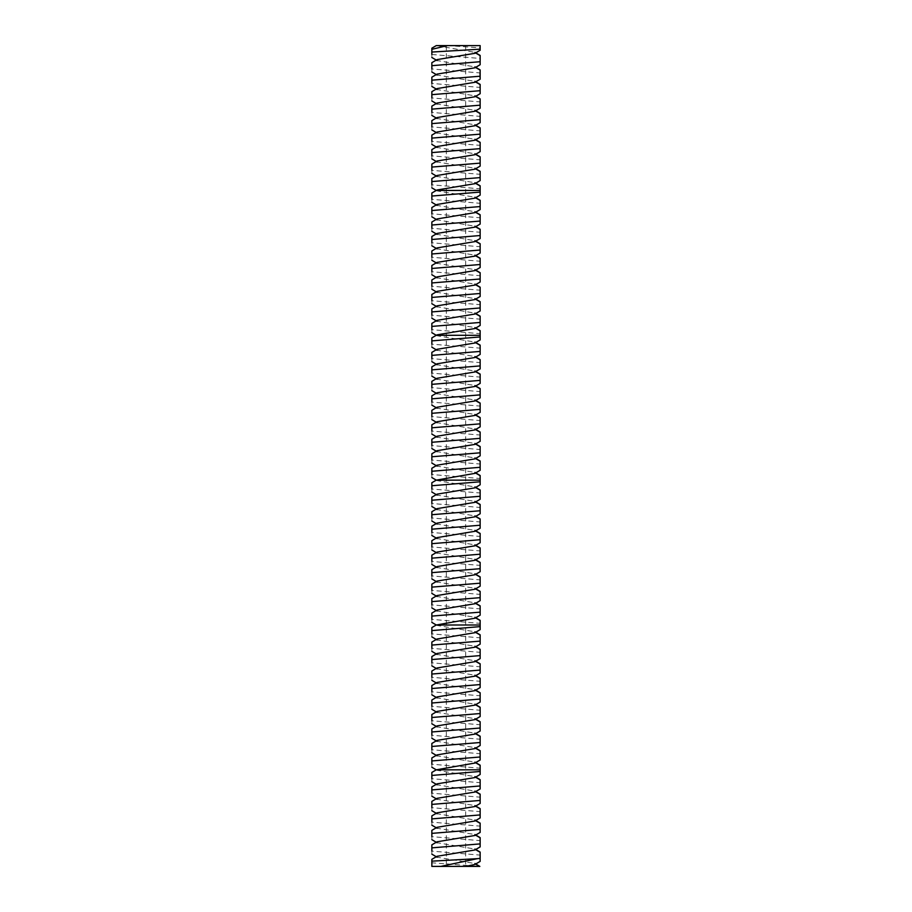 <?xml version="1.0" encoding="UTF-8"?>
<svg xmlns="http://www.w3.org/2000/svg" width="912" height="912" viewBox="0 0 912 912"><rect width="100%" height="100%" fill="white"/><g stroke="black" fill="none" stroke-linecap="round" stroke-linejoin="round"><path stroke-width="0.68" stroke-dasharray="4.56 3.42" d="M456 866.4L446.344 866.4L456 866.4M456 45.6L446.344 45.6L456 45.6M431.855 862.798L431.855 866.4L479.837 866.4L431.855 862.798L431.855 859.332M447.404 45.6L480.145 47.823L480.145 45.6L436.278 45.6L474.924 52.372L474.924 53.318M437.076 856.277L437.076 857.212L474.924 863.516L474.924 864.451M480.145 852.287L480.145 861.395M437.076 841.787L437.076 842.734L474.924 849.026L474.924 849.973M431.855 57.49L431.855 52.052M431.855 49.328L431.855 48.199M480.145 55.621L480.145 64.729M431.855 54.481L480.145 58.448M480.145 49.18L480.145 50.251M480.145 837.797L480.145 846.906M431.855 854.145L431.855 851.135L480.145 855.103M437.076 827.309L437.076 828.244L474.924 834.548L474.924 835.483M431.855 851.135L431.855 847.864M437.076 59.611L437.076 60.557L474.924 66.861L474.924 67.796M480.145 70.11L480.145 79.219M431.855 71.98L431.855 68.97L480.145 72.926L480.145 71.717L480.145 77.782L479.655 75.274M431.855 68.97L431.855 65.687M480.145 823.319L480.145 832.428M431.855 839.667L431.855 836.657L480.145 840.625M437.076 812.82L437.076 813.755L474.924 820.059L474.924 821.005M431.855 836.657L431.855 833.374M437.076 74.1L437.076 75.035L474.924 81.339L474.924 82.285M480.145 74.214L480.145 73.576L480.145 74.214M480.145 75.274L479.655 74.396M480.145 75.662L479.655 77.075L479.655 75.662M480.145 84.599L480.145 93.708M431.855 86.458L431.855 83.448L480.145 87.415M431.855 83.448L431.855 80.176M480.145 808.83L480.145 817.939M431.855 825.178L431.855 822.168L480.145 826.135M437.076 798.331L437.076 799.277L474.924 805.581L474.924 806.516M431.855 822.168L431.855 818.896M437.076 88.589L437.076 89.524L474.924 95.828L474.924 96.763M480.145 99.077L480.145 108.186M431.855 100.947L431.855 97.937L480.145 101.905M431.855 97.937L431.855 94.654M480.145 794.341L480.145 803.449M431.855 810.7L431.855 807.69L480.145 811.646M437.076 783.853L437.076 784.787L474.924 791.092L474.924 792.038M431.855 807.69L431.855 804.407M437.076 103.067L437.076 104.014L474.924 110.306L474.924 111.253M480.145 113.567L480.145 122.675M431.855 115.425L431.855 112.415L480.145 116.383M431.855 112.415L431.855 109.144M480.145 779.863L480.145 788.971M431.855 796.21L431.855 793.201L480.145 797.168M437.076 769.363L437.076 770.309L474.924 776.602L474.924 777.548M431.855 793.201L431.855 789.917M437.076 117.557L437.076 118.492L474.924 124.796L474.924 125.731M480.145 74.396L479.655 73.576M479.655 72.892L480.145 73.61M480.145 128.045L480.145 137.153M431.855 129.914L431.855 126.905L480.145 130.872M431.855 126.905L431.855 123.622M480.145 765.373L480.145 774.482M431.855 781.721L431.855 778.723L480.145 782.678M431.855 778.723L431.855 775.439M437.076 132.035L437.076 132.981L474.924 139.285L474.924 140.22M480.145 142.534L480.145 151.643M431.855 144.404L431.855 141.394L480.145 145.35M431.855 141.394L431.855 138.111M437.076 754.885L437.076 755.82L474.924 762.124L474.924 763.059M437.076 146.524L437.076 147.459L474.924 153.763L474.924 154.709M480.145 157.012L480.145 166.121M431.855 158.882L431.855 155.872L480.145 159.839M431.855 155.872L431.855 152.6M437.076 740.396L437.076 741.331L474.924 747.635L474.924 748.581M431.855 767.243L431.855 764.233L480.145 768.2M431.855 764.233L431.855 760.95M431.855 752.753L431.855 749.744L480.145 753.711L480.145 760.004M437.076 161.002L437.076 161.948L474.924 168.253L474.924 169.187M480.145 171.502L480.145 180.61M431.855 173.371L431.855 170.362L480.145 174.317M431.855 170.362L431.855 167.078M480.145 736.406L480.145 745.514M437.076 725.906L437.076 726.853L474.924 733.157L474.924 734.092M480.145 750.895L480.145 753.711M431.855 749.744L431.855 746.472M437.076 175.492L437.076 176.438L474.924 182.731L474.924 183.677M480.145 185.991L480.145 195.1M431.855 187.849L431.855 184.84L480.145 188.807M431.855 184.84L431.855 181.568M480.145 721.916L480.145 731.025M431.855 738.275L431.855 735.266L480.145 739.222M437.076 711.428L437.076 712.363L474.924 718.667L474.924 719.614M431.855 735.266L431.855 731.983M437.076 189.981L437.076 190.916L474.924 197.22L474.924 198.155M480.145 707.438L480.145 716.547M431.855 723.786L431.855 720.776L480.145 724.744M437.076 696.939L437.076 697.885L474.924 704.189L474.924 705.124M431.855 720.776L431.855 717.505M480.145 200.469L480.145 209.578M431.855 202.339L431.855 199.329L480.145 203.296M431.855 199.329L431.855 196.046M437.076 204.459L437.076 205.405L474.924 211.709L474.924 212.644M480.145 692.949L480.145 702.058M431.855 709.308L431.855 706.298L480.145 710.254M437.076 682.461L437.076 683.396L474.924 689.7L474.924 690.635M431.855 706.298L431.855 703.015M480.145 214.958L480.145 224.067M431.855 216.828L431.855 213.818L480.145 217.774M431.855 213.818L431.855 210.535M437.076 218.948L437.076 219.883L474.924 226.187L474.924 227.134M480.145 678.471L480.145 687.58M431.855 694.819L431.855 691.809L480.145 695.776M437.076 667.972L437.076 668.918L474.924 675.211L474.924 676.157M431.855 691.809L431.855 688.526M480.145 229.436L480.145 238.545M431.855 231.306L431.855 228.296L480.145 232.264M431.855 228.296L431.855 225.025M437.076 233.426L437.076 234.373L474.924 240.677L474.924 241.612M480.145 663.982L480.145 673.09M431.855 680.329L431.855 677.32L480.145 681.287M437.076 653.482L437.076 654.428L474.924 660.733L474.924 661.667M431.855 677.32L431.855 674.048M480.145 243.926L480.145 253.034M431.855 245.795L431.855 242.786L480.145 246.742M431.855 242.786L431.855 239.503M437.076 247.916L437.076 248.851L474.924 255.155L474.924 256.101M480.145 649.492L480.145 658.601M431.855 665.851L431.855 662.842L480.145 666.797M437.076 639.004L437.076 639.939L474.924 646.243L474.924 647.189M431.855 662.842L431.855 659.558M480.145 258.415L480.145 267.524M431.855 260.273L431.855 257.264L480.145 261.231M431.855 257.264L431.855 253.992M437.076 262.405L437.076 263.34L474.924 269.644L474.924 270.579M480.145 635.014L480.145 644.123M431.855 651.362L431.855 648.352L480.145 652.319M437.076 624.515L437.076 625.461L474.924 631.765L474.924 632.7M431.855 648.352L431.855 645.08M480.145 272.893L480.145 282.002M431.855 274.763L431.855 271.753L480.145 275.72M431.855 271.753L431.855 268.47M437.076 276.883L437.076 277.829L474.924 284.122L474.924 285.068M480.145 620.525L480.145 629.633M431.855 636.884L431.855 633.874L480.145 637.83M431.855 633.874L431.855 630.591M480.145 287.383L480.145 296.491M431.855 289.241L431.855 286.243L480.145 290.198M431.855 286.243L431.855 282.959M437.076 291.373L437.076 292.307L474.924 298.612L474.924 299.558M437.076 610.037L437.076 610.972L474.924 617.276L474.924 618.211M480.145 301.861L480.145 310.969M431.855 303.73L431.855 300.721L480.145 304.688M431.855 300.721L431.855 297.437M437.076 305.851L437.076 306.797L474.924 313.101L474.924 314.036M437.076 595.547L437.076 596.494L474.924 602.786L474.924 603.733M431.855 622.394L431.855 619.385L480.145 623.352M431.855 619.385L431.855 616.102M431.855 607.905L431.855 604.895L480.145 608.863L480.145 615.155M480.145 316.35L480.145 325.459M431.855 318.22L431.855 315.21L480.145 319.166M431.855 315.21L431.855 311.927M437.076 320.34L437.076 321.275L474.924 327.579L474.924 328.525M480.145 591.557L480.145 600.666M437.076 581.069L437.076 582.004L474.924 588.308L474.924 589.243M480.145 606.047L480.145 608.863M431.855 604.895L431.855 601.624M480.145 330.839L480.145 339.948M431.855 332.698L431.855 329.688L480.145 333.655M431.855 329.688L431.855 326.416M437.076 334.829L437.076 335.764L474.924 342.068L474.924 343.003M480.145 577.079L480.145 586.188M431.855 593.427L431.855 590.417L480.145 594.385M437.076 566.58L437.076 567.515L474.924 573.819L474.924 574.765M431.855 590.417L431.855 587.134M480.145 562.59L480.145 571.699M431.855 578.938L431.855 575.928L480.145 579.895M437.076 552.091L437.076 553.037L474.924 559.341L474.924 560.276M431.855 575.928L431.855 572.656M480.145 345.317L480.145 354.426M431.855 347.187L431.855 344.177L480.145 348.145M431.855 344.177L431.855 340.894M437.076 349.307L437.076 350.254L474.924 356.546L474.924 357.493M480.145 548.101L480.145 557.209M431.855 564.46L431.855 561.45L480.145 565.406M437.076 537.613L437.076 538.547L474.924 544.852L474.924 545.798M431.855 561.45L431.855 558.167M480.145 359.807L480.145 368.915M431.855 361.665L431.855 358.655L480.145 362.623M431.855 358.655L431.855 355.384M437.076 363.797L437.076 364.732L474.924 371.036L474.924 371.971M480.145 533.623L480.145 542.731M431.855 549.97L431.855 546.961L480.145 550.928M437.076 523.123L437.076 524.069L474.924 530.362L474.924 531.308M431.855 546.961L431.855 543.677M480.145 374.285L480.145 383.393M431.855 376.154L431.855 373.145L480.145 377.112M431.855 373.145L431.855 369.862M437.076 378.275L437.076 379.221L474.924 385.525L474.924 386.46M480.145 519.133L480.145 528.242M431.855 535.481L431.855 532.483L480.145 536.438M437.076 508.645L437.076 509.58L474.924 515.884L474.924 516.819M431.855 532.483L431.855 529.199M480.145 388.774L480.145 397.883M431.855 390.644L431.855 387.634L480.145 391.59M431.855 387.634L431.855 384.351M437.076 392.764L437.076 393.699L474.924 400.003L474.924 400.949M480.145 504.655L480.145 513.764M431.855 521.003L431.855 517.993L480.145 521.96M437.076 494.156L437.076 495.091L474.924 501.395L474.924 502.341M431.855 517.993L431.855 514.71M480.145 403.252L480.145 412.361M431.855 405.122L431.855 402.112L480.145 406.079M431.855 402.112L431.855 398.84M437.076 407.242L437.076 408.188L474.924 414.493L474.924 415.427M480.145 490.166L480.145 499.274M431.855 506.513L431.855 503.504L480.145 507.471M437.076 479.666L437.076 480.613L474.924 486.917L474.924 487.852M431.855 503.504L431.855 500.232M480.145 417.742L480.145 426.85M431.855 419.611L431.855 416.602L480.145 420.557M431.855 416.602L431.855 413.318M437.076 421.732L437.076 422.678L474.924 428.971L474.924 429.917M480.145 475.676L480.145 484.785M431.855 492.035L431.855 489.026L480.145 492.982M431.855 489.026L431.855 485.743M480.145 432.231L480.145 441.34M431.855 434.089L431.855 431.08L480.145 435.047M431.855 431.08L431.855 427.808M437.076 436.221L437.076 437.156L474.924 443.46L474.924 444.395M437.076 465.188L437.076 466.123L474.924 472.427L474.924 473.374M480.145 446.709L480.145 455.818M431.855 448.579L431.855 445.569L480.145 449.536M431.855 445.569L431.855 442.286M437.076 450.699L437.076 451.645L474.924 457.949L474.924 458.884M431.855 477.546L431.855 474.536L480.145 478.504M431.855 474.536L431.855 471.265M480.145 461.198L480.145 470.307M431.855 463.068L431.855 460.058L480.145 464.014M431.855 460.058L431.855 456.775M475.528 864.097L480.145 861.202M475.528 849.619L480.145 846.724M475.528 52.953L480.145 50.057M475.528 835.13L480.145 832.234M475.528 67.442L480.145 64.547M475.528 820.652L480.145 817.745M475.528 81.932L480.145 79.025M475.528 806.162L480.145 803.267M475.528 96.41L480.145 93.514M475.528 791.673L480.145 788.777M475.528 110.899L480.145 108.004M475.528 777.195L480.145 774.299M475.528 125.377L480.145 122.482M437.076 770.309L480.145 769.831M475.528 139.867L480.145 136.971M475.528 762.706L480.145 759.81M475.528 154.356L480.145 151.449M475.528 748.228L480.145 745.321M475.528 168.834L480.145 165.938M475.528 733.738L480.145 730.843M475.528 183.323L480.145 180.428M475.528 719.26L480.145 716.353M480.145 190.448L437.076 190.916M475.528 704.771L480.145 701.875M475.528 197.801L480.145 194.906M475.528 212.291L480.145 209.395M475.528 690.281L480.145 687.386M475.528 226.78L480.145 223.873M475.528 675.803L480.145 672.908M475.528 241.258L480.145 238.363M475.528 661.314L480.145 658.418M475.528 255.748L480.145 252.841M475.528 646.836L480.145 643.929M475.528 270.226L480.145 267.33M475.528 632.347L480.145 629.451M475.528 284.715L480.145 281.819M437.076 625.461L480.145 624.994M475.528 299.193L480.145 296.297M475.528 617.857L480.145 614.962M475.528 313.682L480.145 310.787M475.528 603.379L480.145 600.484M475.528 328.172L480.145 325.265M475.528 588.89L480.145 585.994M480.145 335.297L437.076 335.764M475.528 574.412L480.145 571.505M475.528 342.65L480.145 339.754M475.528 559.922L480.145 557.027M475.528 357.139L480.145 354.244M475.528 545.433L480.145 542.537M475.528 371.617L480.145 368.722M475.528 530.955L480.145 528.059M475.528 386.107L480.145 383.211M475.528 516.466L480.145 513.57M475.528 400.596L480.145 397.689M475.528 501.988L480.145 499.081M475.528 415.074L480.145 412.178M475.528 487.498L480.145 484.603M475.528 429.563L480.145 426.668M437.076 480.613L480.145 480.145M475.528 444.041L480.145 441.146M475.528 473.02L480.145 470.113M475.528 458.531L480.145 455.635M446.344 45.6L446.344 866.4M465.656 45.6L465.656 866.4M474.924 863.516L475.722 863.983M474.924 52.372L475.722 52.839M437.076 857.212L436.278 856.744M474.924 849.026L475.722 849.505M437.076 60.557L436.278 60.089M474.924 66.861L475.722 67.328M437.076 842.734L436.278 842.255M474.924 834.548L475.722 835.016M437.076 75.035L436.278 74.567M474.924 81.339L475.722 81.806M437.076 828.244L436.278 827.777M474.924 820.059L475.722 820.526M437.076 89.524L436.278 89.057M474.924 95.828L475.722 96.296M437.076 813.755L436.278 813.287M474.924 805.581L475.722 806.048M437.076 104.014L436.278 103.535M474.924 110.306L475.722 110.785M437.076 799.277L436.278 798.809M474.924 791.092L475.722 791.559M437.076 118.492L436.278 118.024M474.924 124.796L475.722 125.263M437.076 784.787L436.278 784.32M474.924 776.602L475.722 777.081M437.076 132.981L436.278 132.514M474.924 139.285L475.722 139.753M437.076 147.459L436.278 146.992M474.924 153.763L475.722 154.231M474.924 762.124L475.722 762.592M437.076 161.948L436.278 161.481M474.924 168.253L475.722 168.72M437.076 755.82L436.278 755.353M474.924 747.635L475.722 748.114M437.076 176.438L436.278 175.959M474.924 182.731L475.722 183.209M437.076 741.331L436.278 740.863M474.924 733.157L475.722 733.624M437.076 726.853L436.278 726.385M474.924 718.667L475.722 719.135M474.924 197.22L475.722 197.687M437.076 205.405L436.278 204.926M437.076 712.363L436.278 711.896M474.924 704.189L475.722 704.657M474.924 211.709L475.722 212.177M437.076 219.883L436.278 219.416M437.076 697.885L436.278 697.406M474.924 689.7L475.722 690.167M474.924 226.187L475.722 226.655M437.076 234.373L436.278 233.905M437.076 683.396L436.278 682.928M474.924 675.211L475.722 675.689M474.924 240.677L475.722 241.144M437.076 248.851L436.278 248.383M437.076 668.918L436.278 668.439M474.924 660.733L475.722 661.2M474.924 255.155L475.722 255.634M437.076 263.34L436.278 262.873M437.076 654.428L436.278 653.961M474.924 646.243L475.722 646.711M474.924 269.644L475.722 270.112M437.076 277.829L436.278 277.351M437.076 639.939L436.278 639.472M474.924 631.765L475.722 632.233M474.924 284.122L475.722 284.601M437.076 292.307L436.278 291.84M474.924 298.612L475.722 299.079M437.076 306.797L436.278 306.329M474.924 617.276L475.722 617.743M474.924 313.101L475.722 313.568M437.076 321.275L436.278 320.807M437.076 610.972L436.278 610.504M474.924 602.786L475.722 603.265M474.924 327.579L475.722 328.046M437.076 596.494L436.278 596.015M474.924 588.308L475.722 588.776M437.076 582.004L436.278 581.537M474.924 573.819L475.722 574.286M474.924 342.068L475.722 342.536M437.076 350.254L436.278 349.775M437.076 567.515L436.278 567.047M474.924 559.341L475.722 559.808M474.924 356.546L475.722 357.025M437.076 364.732L436.278 364.264M437.076 553.037L436.278 552.569M474.924 544.852L475.722 545.319M474.924 371.036L475.722 371.503M437.076 379.221L436.278 378.754M437.076 538.547L436.278 538.08M474.924 530.362L475.722 530.841M474.924 385.525L475.722 385.993M437.076 393.699L436.278 393.232M437.076 524.069L436.278 523.591M474.924 515.884L475.722 516.352M474.924 400.003L475.722 400.471M437.076 408.188L436.278 407.721M437.076 509.58L436.278 509.113M474.924 501.395L475.722 501.874M474.924 414.493L475.722 414.96M437.076 422.678L436.278 422.199M437.076 495.091L436.278 494.623M474.924 486.917L475.722 487.384M474.924 428.971L475.722 429.449M437.076 437.156L436.278 436.688M474.924 443.46L475.722 443.927M437.076 451.645L436.278 451.166M474.924 472.427L475.722 472.895M474.924 457.949L475.722 458.417M437.076 466.123L436.278 465.656"/><path stroke-width="1.37" d="M480.145 861.202L480.145 858.386L477.318 858.671L440.758 866.4L479.837 866.4L474.924 863.516M440.758 866.4L431.855 866.4L431.855 861.156L477.318 858.671M447.404 45.6L436.278 45.6L431.855 48.199L431.855 52.052L431.855 49.328L447.404 45.6L480.145 45.6L480.145 49.18L431.855 52.052M480.145 861.395L474.924 864.451L465.656 866.4M474.924 849.026L480.145 852.093L480.145 858.386M480.145 846.906L474.924 849.973L437.076 856.277L431.855 859.332L431.855 861.156M480.145 64.547L480.145 55.438L474.924 52.372M480.145 47.823L480.145 50.251L474.924 53.318L437.076 59.611L431.855 62.677L431.855 68.97M480.145 846.724L480.145 843.896L431.855 847.864L431.855 851.135M474.924 834.548L480.145 837.615L480.145 843.896M480.145 832.428L474.924 835.483L437.076 841.787L431.855 844.854L431.855 847.864M431.855 51.197L431.855 54.481M480.145 61.72L431.855 65.687M480.145 79.025L480.145 69.916L474.924 66.861M480.145 832.234L480.145 829.418L431.855 833.374L431.855 836.657M474.924 820.059L480.145 823.126L480.145 829.418M480.145 817.939L474.924 821.005L437.076 827.309L431.855 830.365L431.855 833.374M480.145 64.729L474.924 67.796L437.076 74.1L431.855 77.167L431.855 83.448M480.145 76.209L431.855 80.176M480.145 93.514L480.145 84.406L474.924 81.339M480.145 817.745L480.145 814.929L431.855 818.896L431.855 822.168M474.924 805.581L480.145 808.636L480.145 814.929M480.145 803.449L474.924 806.516L437.076 812.82L431.855 815.887L431.855 818.896M480.145 79.219L474.924 82.285L437.076 88.589L431.855 91.645L431.855 97.937M480.145 90.698L431.855 94.654M480.145 108.004L480.145 98.895L474.924 95.828M480.145 803.267L480.145 800.44L431.855 804.407L431.855 807.69M474.924 791.092L480.145 794.158L480.145 800.44M480.145 788.971L474.924 792.038L437.076 798.331L431.855 801.397L431.855 804.407M480.145 93.708L474.924 96.763L437.076 103.067L431.855 106.134L431.855 112.415M480.145 105.176L431.855 109.144M480.145 122.482L480.145 113.373L474.924 110.306M480.145 788.777L480.145 785.962L431.855 789.917L431.855 793.201M474.924 776.602L480.145 779.669L480.145 785.962M480.145 774.482L474.924 777.548L437.076 783.853L431.855 786.919L431.855 789.917M480.145 108.186L474.924 111.253L437.076 117.557L431.855 120.612L431.855 126.905M480.145 119.666L431.855 123.622M480.145 136.971L480.145 127.862L474.924 124.796M480.145 774.299L480.145 771.472L431.855 775.439L431.855 778.723M474.924 762.124L480.145 765.191L480.145 771.472M480.145 769.831L436.278 769.831L431.855 772.43L431.855 775.439M480.145 122.675L474.924 125.731L437.076 132.035L431.855 135.101L431.855 141.394M480.145 134.144L431.855 138.111M480.145 151.449L480.145 142.34L474.924 139.285M480.145 760.004L474.924 763.059L436.278 769.831L431.855 767.243M480.145 137.153L474.924 140.22L437.076 146.524L431.855 149.591L431.855 155.872M480.145 148.633L431.855 152.6M480.145 165.938L480.145 156.83L474.924 153.763M474.924 747.635L480.145 750.701L480.145 756.994L431.855 760.95L431.855 764.233M480.145 745.514L474.924 748.581L437.076 754.885L431.855 757.94L431.855 760.95M480.145 759.81L480.145 756.994M480.145 151.643L474.924 154.709L437.076 161.002L431.855 164.069L431.855 170.362M480.145 163.123L431.855 167.078M480.145 180.428L480.145 171.319L474.924 168.253M480.145 745.321L480.145 742.505L431.855 746.472L431.855 749.744M474.924 733.157L480.145 736.212L480.145 742.505M480.145 731.025L474.924 734.092L437.076 740.396L431.855 743.462L431.855 746.472M480.145 166.121L474.924 169.187L437.076 175.492L431.855 178.558L431.855 184.84M480.145 177.601L431.855 181.568M480.145 194.906L480.145 185.797L474.924 182.731M480.145 730.843L480.145 728.015L431.855 731.983L431.855 735.266M474.924 718.667L480.145 721.734L480.145 728.015M480.145 716.547L474.924 719.614L437.076 725.906L431.855 728.973L431.855 731.983M480.145 180.61L474.924 183.677L437.076 189.981L431.855 193.036L431.855 199.329M480.145 716.353L480.145 713.537L431.855 717.505L431.855 720.776M474.924 704.189L480.145 707.245L480.145 713.537M480.145 702.058L474.924 705.124L437.076 711.428L431.855 714.495L431.855 717.505M480.145 192.09L431.855 196.046M480.145 209.395L480.145 200.287L474.924 197.22M480.145 195.1L474.924 198.155L437.076 204.459L431.855 207.526L431.855 213.818M480.145 701.875L480.145 699.048L431.855 703.015L431.855 706.298M474.924 689.7L480.145 692.767L480.145 699.048M480.145 687.58L474.924 690.635L437.076 696.939L431.855 700.006L431.855 703.015M480.145 206.568L431.855 210.535M480.145 223.873L480.145 214.765L474.924 211.709M480.145 209.578L474.924 212.644L437.076 218.948L431.855 222.015L431.855 228.296M480.145 687.386L480.145 684.57L431.855 688.526L431.855 691.809M474.924 675.211L480.145 678.277L480.145 684.57M480.145 673.09L474.924 676.157L437.076 682.461L431.855 685.516L431.855 688.526M480.145 221.057L431.855 225.025M480.145 238.363L480.145 229.254L474.924 226.187M480.145 224.067L474.924 227.134L437.076 233.426L431.855 236.493L431.855 242.786M480.145 672.908L480.145 670.081L431.855 674.048L431.855 677.32M474.924 660.733L480.145 663.799L480.145 670.081M480.145 658.601L474.924 661.667L437.076 667.972L431.855 671.038L431.855 674.048M480.145 235.535L431.855 239.503M480.145 252.841L480.145 243.732L474.924 240.677M480.145 238.545L474.924 241.612L437.076 247.916L431.855 250.982L431.855 257.264M480.145 658.418L480.145 655.603L431.855 659.558L431.855 662.842M474.924 646.243L480.145 649.31L480.145 655.603M480.145 644.123L474.924 647.189L437.076 653.482L431.855 656.549L431.855 659.558M480.145 250.025L431.855 253.992M480.145 267.33L480.145 258.221L474.924 255.155M480.145 253.034L474.924 256.101L437.076 262.405L431.855 265.46L431.855 271.753M480.145 643.929L480.145 641.113L431.855 645.08L431.855 648.352M474.924 631.765L480.145 634.82L480.145 641.113M480.145 629.633L474.924 632.7L437.076 639.004L431.855 642.071L431.855 645.08M480.145 264.514L431.855 268.47M480.145 281.819L480.145 272.711L474.924 269.644M480.145 267.524L474.924 270.579L437.076 276.883L431.855 279.95L431.855 286.243M480.145 629.451L480.145 626.624L431.855 630.591L431.855 633.874M474.924 617.276L480.145 620.342L480.145 626.624M480.145 624.994L436.278 624.994L431.855 627.581L431.855 630.591M480.145 278.992L431.855 282.959M480.145 296.297L480.145 287.189L474.924 284.122M480.145 282.002L474.924 285.068L437.076 291.373L431.855 294.439L431.855 300.721M480.145 615.155L474.924 618.211L436.278 624.994L431.855 622.394M480.145 293.482L431.855 297.437M480.145 310.787L480.145 301.678L474.924 298.612M480.145 296.491L474.924 299.558L437.076 305.851L431.855 308.917L431.855 315.21M474.924 602.786L480.145 605.853L480.145 612.146L431.855 616.102L431.855 619.385M480.145 600.666L474.924 603.733L437.076 610.037L431.855 613.092L431.855 616.102M480.145 614.962L480.145 612.146M480.145 307.96L431.855 311.927M480.145 325.265L480.145 316.156L474.924 313.101M480.145 310.969L474.924 314.036L437.076 320.34L431.855 323.407L431.855 329.688M480.145 600.484L480.145 597.656L431.855 601.624L431.855 604.895M474.924 588.308L480.145 591.375L480.145 597.656M480.145 586.188L474.924 589.243L437.076 595.547L431.855 598.614L431.855 601.624M480.145 322.449L431.855 326.416M480.145 339.754L480.145 330.646L474.924 327.579M480.145 325.459L474.924 328.525L437.076 334.829L431.855 337.885L431.855 344.177M480.145 585.994L480.145 583.178L431.855 587.134L431.855 590.417M474.924 573.819L480.145 576.886L480.145 583.178M480.145 571.699L474.924 574.765L437.076 581.069L431.855 584.125L431.855 587.134M480.145 571.505L480.145 568.689L431.855 572.656L431.855 575.928M474.924 559.341L480.145 562.396L480.145 568.689M480.145 557.209L474.924 560.276L437.076 566.58L431.855 569.647L431.855 572.656M480.145 336.938L431.855 340.894M480.145 354.244L480.145 345.135L474.924 342.068M480.145 339.948L474.924 343.003L437.076 349.307L431.855 352.374L431.855 358.655M480.145 557.027L480.145 554.2L431.855 558.167L431.855 561.45M474.924 544.852L480.145 547.918L480.145 554.2M480.145 542.731L474.924 545.798L437.076 552.091L431.855 555.157L431.855 558.167M480.145 351.416L431.855 355.384M480.145 368.722L480.145 359.613L474.924 356.546M480.145 354.426L474.924 357.493L437.076 363.797L431.855 366.852L431.855 373.145M480.145 542.537L480.145 539.722L431.855 543.677L431.855 546.961M474.924 530.362L480.145 533.429L480.145 539.722M480.145 528.242L474.924 531.308L437.076 537.613L431.855 540.679L431.855 543.677M480.145 365.906L431.855 369.862M480.145 383.211L480.145 374.102L474.924 371.036M480.145 368.915L474.924 371.971L437.076 378.275L431.855 381.341L431.855 387.634M480.145 528.059L480.145 525.232L431.855 529.199L431.855 532.483M474.924 515.884L480.145 518.951L480.145 525.232M480.145 513.764L474.924 516.819L437.076 523.123L431.855 526.19L431.855 529.199M480.145 380.384L431.855 384.351M480.145 397.689L480.145 388.58L474.924 385.525M480.145 383.393L474.924 386.46L437.076 392.764L431.855 395.831L431.855 402.112M480.145 513.57L480.145 510.754L431.855 514.71L431.855 517.993M474.924 501.395L480.145 504.461L480.145 510.754M480.145 499.274L474.924 502.341L437.076 508.645L431.855 511.7L431.855 514.71M480.145 394.873L431.855 398.84M480.145 412.178L480.145 403.07L474.924 400.003M480.145 397.883L474.924 400.949L437.076 407.242L431.855 410.309L431.855 416.602M480.145 499.081L480.145 496.265L431.855 500.232L431.855 503.504M474.924 486.917L480.145 489.972L480.145 496.265M480.145 484.785L474.924 487.852L437.076 494.156L431.855 497.222L431.855 500.232M480.145 409.363L431.855 413.318M480.145 426.668L480.145 417.559L474.924 414.493M480.145 412.361L474.924 415.427L437.076 421.732L431.855 424.798L431.855 431.08M480.145 484.603L480.145 481.775L431.855 485.743L431.855 489.026M474.924 472.427L480.145 475.494L480.145 481.775M480.145 480.145L436.278 480.145L431.855 482.733L431.855 485.743M480.145 423.841L431.855 427.808M480.145 441.146L480.145 432.037L474.924 428.971M480.145 426.85L474.924 429.917L437.076 436.221L431.855 439.276L431.855 445.569M480.145 470.307L474.924 473.374L436.278 480.145L431.855 477.546M480.145 438.33L431.855 442.286M480.145 455.635L480.145 446.527L474.924 443.46M480.145 441.34L474.924 444.395L437.076 450.699L431.855 453.766L431.855 460.058M474.924 457.949L480.145 461.005L480.145 467.297L431.855 471.265L431.855 474.536M480.145 455.818L474.924 458.884L437.076 465.188L431.855 468.255L431.855 471.265M480.145 470.113L480.145 467.297M480.145 452.808L431.855 456.775M479.507 866.4L475.528 864.097M480.145 852.287L475.528 849.619M480.145 55.621L475.528 52.953M480.145 837.797L475.528 835.13M480.145 70.11L475.528 67.442M480.145 823.319L475.528 820.652M480.145 84.599L475.528 81.932M480.145 808.83L475.528 806.162M480.145 99.077L475.528 96.41M480.145 794.341L475.528 791.673M480.145 113.567L475.528 110.899M480.145 779.863L475.528 777.195M480.145 128.045L475.528 125.377M480.145 142.534L475.528 139.867M480.145 765.373L475.528 762.706M480.145 157.012L475.528 154.356M480.145 750.895L475.528 748.228M480.145 171.502L475.528 168.834M480.145 736.406L475.528 733.738M480.145 185.991L475.528 183.323M480.145 721.916L475.528 719.26M480.145 190.448L436.278 190.448L431.855 187.849M480.145 707.438L475.528 704.771M480.145 200.469L475.528 197.801M480.145 692.949L475.528 690.281M480.145 214.958L475.528 212.291M480.145 678.471L475.528 675.803M480.145 229.436L475.528 226.78M480.145 663.982L475.528 661.314M480.145 243.926L475.528 241.258M480.145 649.492L475.528 646.836M480.145 258.415L475.528 255.748M480.145 635.014L475.528 632.347M480.145 272.893L475.528 270.226M480.145 287.383L475.528 284.715M480.145 620.525L475.528 617.857M480.145 301.861L475.528 299.193M480.145 606.047L475.528 603.379M480.145 316.35L475.528 313.682M480.145 591.557L475.528 588.89M480.145 330.839L475.528 328.172M480.145 577.079L475.528 574.412M480.145 335.297L436.278 335.297L431.855 332.698M480.145 562.59L475.528 559.922M480.145 345.317L475.528 342.65M480.145 548.101L475.528 545.433M480.145 359.807L475.528 357.139M480.145 533.623L475.528 530.955M480.145 374.285L475.528 371.617M480.145 519.133L475.528 516.466M480.145 388.774L475.528 386.107M480.145 504.655L475.528 501.988M480.145 403.252L475.528 400.596M480.145 490.166L475.528 487.498M480.145 417.742L475.528 415.074M480.145 432.231L475.528 429.563M480.145 475.676L475.528 473.02M480.145 446.709L475.528 444.041M480.145 461.198L475.528 458.531M437.076 857.212L431.855 854.145M437.076 60.557L431.855 57.49M437.076 842.734L431.855 839.667M437.076 75.035L431.855 71.98M437.076 828.244L431.855 825.178M437.076 89.524L431.855 86.458M437.076 813.755L431.855 810.7M437.076 104.014L431.855 100.947M437.076 799.277L431.855 796.21M437.076 118.492L431.855 115.425M437.076 784.787L431.855 781.721M437.076 132.981L431.855 129.914M437.076 147.459L431.855 144.404M437.076 161.948L431.855 158.882M437.076 755.82L431.855 752.753M437.076 176.438L431.855 173.371M437.076 741.331L431.855 738.275M437.076 726.853L431.855 723.786M437.076 205.405L431.855 202.339M437.076 712.363L431.855 709.308M437.076 219.883L431.855 216.828M437.076 697.885L431.855 694.819M437.076 234.373L431.855 231.306M437.076 683.396L431.855 680.329M437.076 248.851L431.855 245.795M437.076 668.918L431.855 665.851M437.076 263.34L431.855 260.273M437.076 654.428L431.855 651.362M437.076 277.829L431.855 274.763M437.076 639.939L431.855 636.884M437.076 292.307L431.855 289.241M437.076 306.797L431.855 303.73M437.076 321.275L431.855 318.22M437.076 610.972L431.855 607.905M437.076 596.494L431.855 593.427M437.076 582.004L431.855 578.938M437.076 350.254L431.855 347.187M437.076 567.515L431.855 564.46M437.076 364.732L431.855 361.665M437.076 553.037L431.855 549.97M437.076 379.221L431.855 376.154M437.076 538.547L431.855 535.481M437.076 393.699L431.855 390.644M437.076 524.069L431.855 521.003M437.076 408.188L431.855 405.122M437.076 509.58L431.855 506.513M437.076 422.678L431.855 419.611M437.076 495.091L431.855 492.035M437.076 437.156L431.855 434.089M437.076 451.645L431.855 448.579M437.076 466.123L431.855 463.068"/></g></svg>
